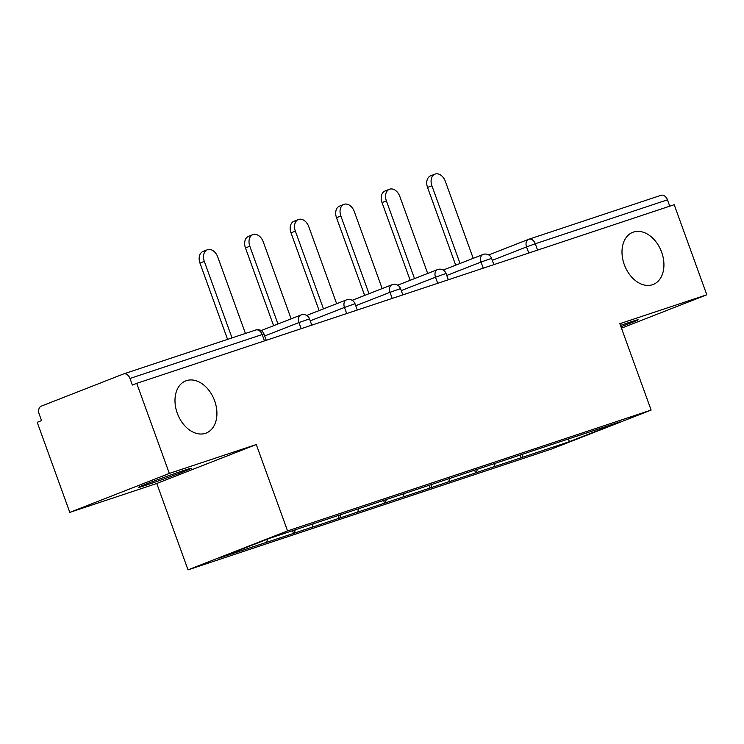 <?xml version="1.0" encoding="UTF-8"?>
<svg xmlns="http://www.w3.org/2000/svg" width="744" height="744" viewBox="0 0 744 744"><rect width="100%" height="100%" fill="white"/><g stroke="black" fill="none" stroke-linecap="round" stroke-linejoin="round"><path stroke-width="1.12" d="M624.29 264.613A28.002 19.669 -111.4 0 1 632.753 232.323A28.002 19.669 -111.4 0 1 661.639 252.197A28.002 19.669 -111.4 0 1 653.167 284.487A28.002 19.669 -111.4 0 1 624.29 264.613M177.277 413.19A28.002 19.669 -111.4 0 1 185.74 380.9A28.002 19.669 -111.4 0 1 214.625 400.774A28.002 19.669 -111.4 0 1 206.153 433.064A28.002 19.669 -111.4 0 1 177.277 413.19M620.477 325.426A28.002 0.735 -19.9 0 1 630.382 322.031A28.002 0.735 -19.9 0 1 638.147 319.762A28.002 0.735 -19.9 0 1 620.942 326.718M146.224 485.144A28.002 0.735 -19.9 0 1 138.468 487.404A28.002 0.735 -19.9 0 1 154.575 480.856A28.002 0.735 -19.9 0 1 183.368 470.608A28.002 0.735 -19.9 0 1 191.134 468.339A28.002 0.735 -19.9 0 1 175.026 474.886A28.002 0.735 -19.9 0 1 146.224 485.144M188.027 569.858L551.592 449.023L651.121 410.074L287.556 530.909L188.027 569.858L156.761 483.479L256.28 444.531L169.334 473.426L69.806 512.384L156.761 483.479M69.806 512.384L37.2 422.294L41.552 420.593L39.172 414.017A6.566 4.669 -108.4 0 1 41.292 406.14L123.402 374A6.566 4.669 -108.4 0 1 123.569 373.944L255.741 330.011A6.566 4.669 -108.4 0 0 255.583 330.066M568.444 438.941L569.402 441.657L619.891 421.894L526.901 452.752M569.402 441.657L521.116 457.755L520.121 455.002M495.151 463.354L494.267 466.627L493.393 466.972L521.116 457.755M494.267 466.627L475.602 472.886L474.598 470.134M449.627 478.485L448.753 481.759L447.879 482.103L475.602 472.886M448.753 481.759L430.079 488.018L429.083 485.265M404.113 493.616L403.229 496.89L402.355 497.224L430.079 488.018M403.229 496.89L384.564 503.149L383.569 500.396M358.589 508.747L357.715 512.021L356.841 512.356L384.564 503.149M357.715 512.021L339.041 518.27L338.046 515.527M313.075 523.878L312.192 527.143L311.327 527.487L339.041 518.27M312.192 527.143L293.527 533.401L292.541 530.695M267.514 539.149L266.678 542.274L265.803 542.618L293.527 533.401M266.678 542.274L219.257 558.037L269.747 538.275L526.957 452.789M477.36 469.213L476.467 472.542M431.846 484.344L430.953 487.673M386.331 499.475L385.429 502.805M340.808 514.606L339.915 517.936M295.275 529.793L294.392 533.067M264.464 340.892L262.167 334.54L129.986 378.464L132.367 385.048L136.719 383.346L169.334 473.426M129.986 378.464A6.566 4.669 -108.4 0 0 123.569 373.944M621.473 328.188L706.8 294.791L674.194 204.702L136.719 383.346M660.867 195.365A6.566 4.669 71.6 0 1 661.035 195.3A6.566 4.669 71.6 0 1 667.452 199.829L669.758 206.181M706.8 294.791L619.845 323.687L651.121 410.074M256.28 444.531L287.556 530.909M522.883 454.091L521.99 457.421M245.427 333.442L217.732 256.922A10.063 7.068 68.6 0 0 207.353 249.779A10.063 7.068 68.6 0 0 204.312 261.386L232.007 337.897M204.312 261.386L199.959 263.088A10.063 7.068 -111.4 0 1 203 251.491L207.353 249.779M199.959 263.088L227.571 339.376M291.137 318.832L263.246 241.8A10.063 7.068 68.6 0 0 252.867 234.658A10.063 7.068 68.6 0 0 249.826 246.255L277.968 323.993M249.826 246.255L245.474 247.966A10.063 7.068 -111.4 0 1 248.515 236.36L252.867 234.658M245.474 247.966L273.615 325.695M336.651 303.71L308.769 226.669A10.063 7.068 68.6 0 0 298.391 219.527A10.063 7.068 68.6 0 0 295.349 231.133L323.482 308.862M295.349 231.133L290.997 232.835A10.063 7.068 -111.4 0 1 294.038 221.228L298.391 219.527M290.997 232.835L319.13 310.564M382.174 288.579L354.284 211.538A10.063 7.068 68.6 0 0 343.905 204.395A10.063 7.068 68.6 0 0 340.864 216.002L369.005 293.731M340.864 216.002L336.511 217.704A10.063 7.068 -111.4 0 1 339.552 206.097L343.905 204.395M336.511 217.704L364.653 295.433M427.688 273.448L399.807 196.407A10.063 7.068 68.6 0 0 389.428 189.264A10.063 7.068 68.6 0 0 386.378 200.871L414.52 278.6M386.378 200.871L382.025 202.573A10.063 7.068 -111.4 0 1 385.076 190.976L389.428 189.264M382.025 202.573L410.167 280.302M473.212 258.317L445.321 181.285A10.063 7.068 68.6 0 0 434.942 174.143A10.063 7.068 68.6 0 0 431.901 185.74L460.043 263.469M431.901 185.74L427.549 187.442A10.063 7.068 -111.4 0 1 430.59 175.844L434.942 174.143M427.549 187.442L455.691 265.18M262.167 334.54A6.566 4.669 -108.4 0 0 255.741 330.011A6.566 6.566 0 0 1 263.99 334L262.167 334.54M667.452 199.829L535.28 243.762A6.566 4.669 71.6 0 0 528.854 239.233A6.566 4.669 71.6 0 0 528.696 239.298A6.566 4.613 68.6 0 0 528.528 239.354L488.724 254.932L528.38 239.419M528.761 253.044L526.547 246.915L535.28 243.762L537.577 250.114M301.171 328.69L298.958 322.561L264.697 335.972M301.097 314.935A6.566 4.613 68.6 0 0 300.939 315A6.566 4.613 68.6 0 0 298.958 322.561L309.504 318.878A6.566 6.566 0 0 0 300.939 315L261.135 330.578M346.695 313.559L344.472 307.439L310.22 320.841M392.209 298.428L389.996 292.308L355.734 305.719M437.732 283.297L435.51 277.177L401.258 290.588M483.247 268.175L481.033 262.046L446.772 275.457M661.035 195.3L528.854 239.233A6.566 6.566 0 0 0 528.528 239.354A6.566 4.613 68.6 0 0 526.547 246.915L492.296 260.326M346.62 299.813A6.566 4.613 68.6 0 0 346.462 299.869A6.566 4.613 68.6 0 0 344.472 307.439L355.028 303.747A6.566 6.566 0 0 0 346.462 299.869L306.658 315.447M392.135 284.682A6.566 4.613 68.6 0 0 391.976 284.738A6.566 4.613 68.6 0 0 389.996 292.308L400.542 288.616A6.566 6.566 0 0 0 391.976 284.738L352.172 300.316M437.658 269.551A6.566 4.613 68.6 0 0 437.5 269.607A6.566 4.613 68.6 0 0 435.51 277.177L446.056 273.485A6.566 6.566 0 0 0 437.5 269.607L397.687 285.194M483.172 254.42A6.566 4.613 68.6 0 0 483.014 254.485A6.566 4.613 68.6 0 0 481.033 262.046L491.579 258.363A6.566 6.566 0 0 0 483.014 254.485L443.21 270.063M266.259 340.287L263.99 334M311.783 325.165L309.504 318.878M357.297 310.034L355.028 303.747M402.82 294.903L400.542 288.616M448.334 279.772L446.056 273.485M493.858 264.641L491.579 258.363"/></g></svg>
